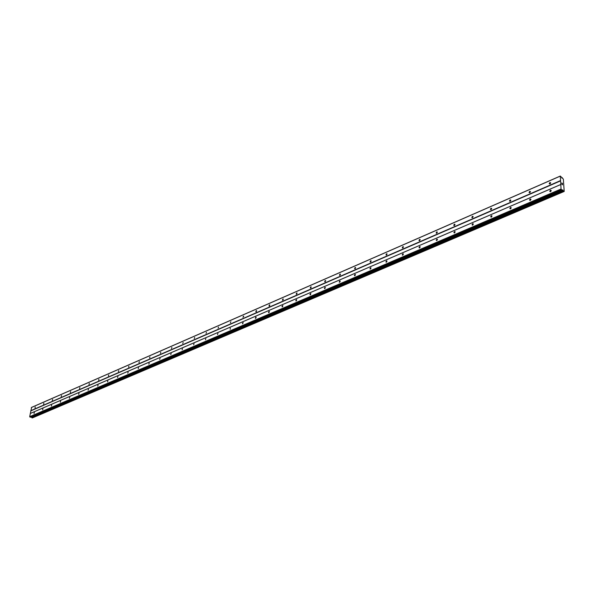 <?xml version="1.0" encoding="UTF-8"?>
<svg xmlns="http://www.w3.org/2000/svg" width="594" height="594" viewBox="0 0 594 594"><rect width="100%" height="100%" fill="white"/><g stroke="black" fill="none" stroke-linecap="round" stroke-linejoin="round"><path stroke-width="0.89" d="M34.355 412.518L34.007 413.543L34.355 412.518M42.954 408.813L42.605 409.845L42.954 408.813M51.715 405.034L51.359 406.073L51.715 405.034M60.647 401.195L60.284 402.235L60.647 401.195M69.743 397.275L69.372 398.322L69.743 397.275M79.009 393.28L78.638 394.334L79.009 393.28M88.461 389.211L88.083 390.273L88.461 389.211M98.092 385.061L97.713 386.13L98.092 385.061M107.915 380.828L107.529 381.905L107.915 380.828M117.939 376.514L117.545 377.591L117.939 376.514M128.156 372.111L127.755 373.195L128.156 372.111M138.58 367.619L138.179 368.711L138.58 367.619M149.22 363.038L148.812 364.137L149.22 363.038M160.083 358.36L159.667 359.459L160.083 358.36M171.169 353.586L170.745 354.692L171.169 353.586M182.492 348.708L182.061 349.814L182.492 348.708M194.06 343.726L193.622 344.839L194.06 343.726M205.873 338.639L205.427 339.753L205.873 338.639M217.946 333.434L217.486 334.556L217.946 333.434M230.279 328.118L230.175 329.336L230.279 328.118M242.894 322.691L243.265 322.78L242.426 323.819L242.894 322.691M255.791 317.129L256.185 317.233L255.702 318.362L255.316 318.265L255.791 317.129M268.985 311.449L269.394 311.56L268.896 312.696L268.495 312.585L268.985 311.449M282.484 305.635L282.907 305.754L282.402 306.89L281.987 306.771L282.484 305.635M296.295 299.688L296.74 299.814L296.228 300.95L295.782 300.824L296.295 299.688M310.439 293.592L310.9 293.733L310.372 294.869L309.912 294.728L310.439 293.592M324.918 287.355L325.393 287.511L324.859 288.647L324.383 288.491L324.918 287.355M339.746 280.969L340.243 281.133L339.694 282.269L339.196 282.105L339.746 280.969M354.937 274.428L355.457 274.606L354.9 275.735L354.373 275.557L354.937 274.428M370.508 267.723L371.05 267.916L370.478 269.045L369.936 268.852L370.508 267.723M386.464 260.848L387.036 261.056L386.449 262.177L385.877 261.976L386.464 260.848M402.829 253.794L403.423 254.017L402.829 255.145L402.235 254.923L402.829 253.794M419.624 246.562L420.24 246.807L419.624 247.921L419.008 247.683L419.624 246.562M436.85 239.144L437.496 239.404L436.865 240.518L436.219 240.258L436.85 239.144M454.529 231.526L455.204 231.809L454.559 232.915L453.89 232.633L454.529 231.526M472.683 223.708L473.388 224.005L472.727 225.104L472.03 224.807L472.683 223.708M491.335 215.674L492.062 215.993L491.394 217.085L490.666 216.765L491.335 215.674M510.498 207.417L511.256 207.759L510.573 208.843L509.815 208.501L510.498 207.417M530.197 198.931L530.991 199.294L530.286 200.371L529.499 200.007L530.197 198.931M550.452 190.206L551.277 190.592L550.556 191.662L549.74 191.275L550.452 190.206M35.321 406.972L34.972 407.996L35.321 406.972M43.911 403.229L43.555 404.254L43.911 403.229M52.658 399.413L52.302 400.445L52.658 399.413M61.576 395.522L61.212 396.562L61.576 395.522M70.656 391.557L70.285 392.604L70.656 391.557M79.908 387.526L79.537 388.573L79.908 387.526M89.338 383.412L88.966 384.466L89.338 383.412M98.953 379.217L98.574 380.279L98.953 379.217M108.761 374.94L108.375 376.009L108.761 374.94M118.755 370.574L118.369 371.651L118.755 370.574M128.957 366.127L128.564 367.203L128.957 366.127M139.36 361.59L138.959 362.674L139.36 361.59M149.978 356.957L149.569 358.048L149.978 356.957M160.818 352.227L160.402 353.326L160.818 352.227M171.881 347.401L171.458 348.5L171.881 347.401M183.175 342.478L182.744 343.577L183.175 342.478M194.713 337.444L194.275 338.55L194.713 337.444M206.497 332.298L206.051 333.412L206.497 332.298M218.54 327.049L218.087 328.163L218.54 327.049M230.843 321.681L230.383 322.802L230.843 321.681M243.429 316.194L243.8 316.283L242.953 317.315L243.429 316.194M256.289 310.58L256.682 310.684L256.2 311.805L255.806 311.702L256.289 310.58M269.446 304.841L269.854 304.952L269.357 306.081L268.956 305.969L269.446 304.841M282.907 298.968L283.331 299.086L282.826 300.215L282.402 300.096L282.907 298.968M296.681 292.961L297.119 293.094L296.606 294.216L296.168 294.089L296.681 292.961M310.773 286.813L311.234 286.954L310.714 288.083L310.254 287.942L310.773 286.813M325.208 280.517L325.69 280.665L325.156 281.794L324.673 281.645L325.208 280.517M339.991 274.064L340.488 274.228L339.946 275.356L339.441 275.193L339.991 274.064M355.13 267.463L355.658 267.642L355.093 268.763L354.573 268.592L355.13 267.463M370.649 260.692L371.198 260.885L370.626 262.006L370.077 261.82L370.649 260.692M386.553 253.757L387.125 253.957L386.538 255.078L385.974 254.878L386.553 253.757M402.866 246.636L403.46 246.859L402.858 247.98L402.272 247.757L402.866 246.636M419.594 239.345L420.21 239.582L419.602 240.696L418.985 240.459L419.594 239.345M436.753 231.853L437.399 232.113L436.776 233.219L436.13 232.967L436.753 231.853M454.373 224.168L455.041 224.443L454.403 225.549L453.734 225.274L454.373 224.168M472.46 216.283L473.158 216.572L472.497 217.671L471.807 217.374L472.46 216.283M491.03 208.175L491.758 208.494L491.09 209.578L490.362 209.266L491.03 208.175M510.12 199.851L510.877 200.185L510.187 201.269L509.437 200.935L510.12 199.851M529.737 191.298L530.524 191.647L529.826 192.723L529.039 192.367L529.737 191.298M549.903 182.499L550.727 182.87L550.007 183.94L549.19 183.561L549.903 182.499M562.414 183.487L562.496 184.006M561.865 183.041L561.902 183.524L561.865 183.041M561.902 183.524L561.813 182.937L562.451 183.457L561.813 182.945M562.362 184.251L562.511 184.712M562.503 184.838L562.184 184.459M561.939 183.984L561.976 184.504L561.931 183.984M561.976 184.504L561.879 183.813L562.488 184.771L561.879 183.813M563.372 191.149L562.718 189.924L561.798 189.976L561.055 189.011L560.298 176.047L563.342 179.113L564.203 191.439L563.372 191.149L32.328 417.924M32.299 417.946L563.803 191.572L32.262 417.953M560.298 176.047L31.608 407.373L29.7 416.669L30.554 417.211L561.976 190.043M32.715 417.775L564.196 191.439L32.744 417.768M31.23 416.921L31.861 417.731M560.803 184.474L30.383 413.417M560.521 180.888L30.836 410.855M560.706 184.548L30.264 413.491M561.055 189.011L29.7 416.669M561.345 189.612L29.9 417.04M561.798 189.976L30.339 417.211M562.882 190.147L31.527 417.107M563.053 190.481L31.653 417.315M562.325 177.762L561.768 178.007L562.325 177.762M529.039 192.397L529.581 192.79M509.437 200.935L509.964 201.329M560.068 176.218L31.311 407.551M560.409 180.643L30.754 410.706M562.718 189.924L31.385 416.981M562.956 190.318L31.579 417.211M563.439 191.283L31.913 417.82M549.19 183.561L549.754 184.006M490.362 209.266L490.874 209.637M471.807 217.374L472.297 217.723M453.734 225.274L454.202 225.601M436.13 232.967L436.583 233.271M418.985 240.459L419.416 240.741M402.272 247.757L402.687 248.025M385.974 254.878L386.375 255.13M370.077 261.82L370.463 262.051M549.74 191.275L550.311 191.728M529.499 200.007L530.056 200.438M509.815 208.501L510.35 208.902M490.666 216.765L491.186 217.144M472.03 224.807L472.527 225.163M453.89 232.633L454.365 232.967M436.219 240.258L436.679 240.57M419.008 247.683L419.453 247.973M402.235 254.923L402.658 255.19M385.877 261.976L386.286 262.229M369.936 268.852L370.322 269.089M354.373 275.557L354.744 275.779M561.998 190.035L30.554 417.211M562.34 177.725L561.738 177.985"/></g></svg>
